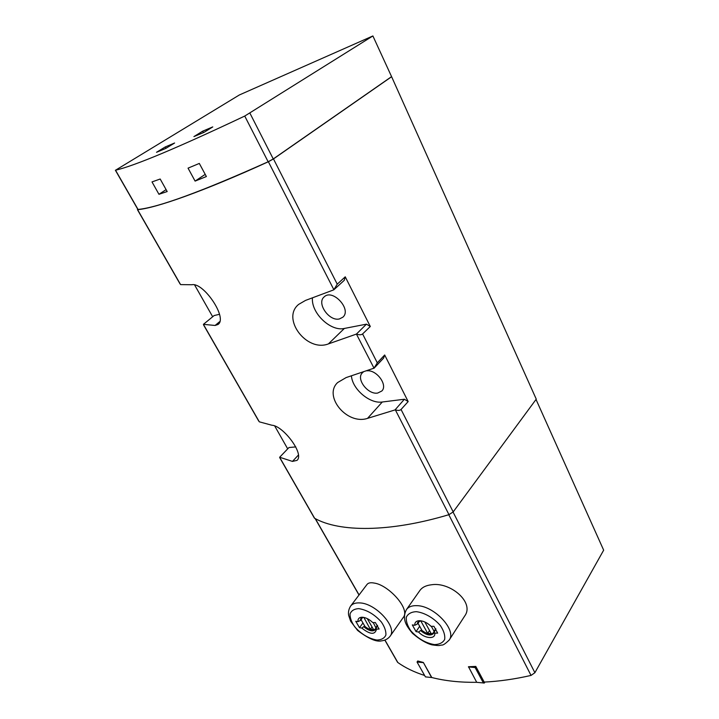 <?xml version="1.0" encoding="UTF-8"?>
<svg xmlns="http://www.w3.org/2000/svg" width="719" height="719" viewBox="0 0 719 719"><rect width="100%" height="100%" fill="white"/><g stroke="black" fill="none" stroke-linecap="round" stroke-linejoin="round"><path stroke-width="1.08" d="M421.64 629.826L418.539 632.019L416.049 631.624L412.311 624.901L414.8 625.287L417.209 624.128L417.748 622.268L420.867 620.794M435.912 628.963L433.53 633.511C430.618 636.099 426.421 635.219 420.939 630.86M414.8 625.287C414.62 622.717 415.861 621.207 418.512 620.758L420.058 620.713C423.922 621.099 427.58 622.978 431.049 626.33L433.917 626.294L437.646 633.124L434.788 633.151L434.051 631.758M434.788 633.151C435.678 639.586 424.767 638.733 418.539 632.019M364.722 626.006L361.747 628.055L359.5 627.687L355.77 621.279L358.008 621.638L360.3 620.533L360.839 618.529L363.365 617.333M377.565 625.494L375.408 629.682C372.784 631.875 368.991 630.967 364.03 626.959M358.008 621.638C357.711 619.131 358.799 617.675 361.253 617.279L362.529 617.244C366.034 617.603 369.44 619.383 372.757 622.582L375.372 622.537L379.102 629.053L376.495 629.089L373.278 622.573M376.495 629.089C375.147 635.021 370.231 634.679 361.747 628.055M374.266 583.082C370.734 582.372 368.326 582.812 367.041 584.421L350.575 606.135C352.364 603.834 355.294 602.756 359.356 602.908C375.426 602.846 397.814 627.319 390.049 636.297L403.287 617.414C410.603 609.056 388.422 584.915 374.266 583.082M536.023 399.449L603.663 550.17L534.891 672.714L531.035 675.42C514.759 679.14 499.148 681.36 484.202 682.079L475.798 666.423L468.491 666.729L476.724 682.331L484.336 683.032L484.921 682.043M424.623 675.474C414.225 672.139 405.291 667.825 397.841 662.532L397.319 661.866M476.715 682.322C460.052 682.511 445.079 680.911 431.795 677.523L423.347 662.46L417.748 660.977L417.047 662.037L425.414 676.876L431.849 677.532M431.337 584.799C426.034 585.41 422.233 587.288 419.932 590.425L406.442 609.613C408.491 606.809 411.951 605.488 416.822 605.659C434.051 605.641 457.032 630.132 449.204 640.036L464.708 615.985C474.846 602.486 450.157 581.554 431.337 584.799M279.871 457.922L279.664 457.248L292.453 461.409L297.01 460.367C304.766 454.066 283.034 425.612 271.854 425.226L259.343 421.837L258.256 420.247M351.429 375.938C352.409 389.267 369.854 404.024 382.283 402.002L404.393 399.243L408.167 401.57L384.674 354.988L377.295 362.834L374.015 368.164L356.417 334.083L328.403 343.907C306.42 352.427 281.129 318.328 298.7 304.362L305.539 300.407L333.778 289.847L337.238 284.167L273.472 158.917L391.612 76.717L536.257 399.135L453.195 511.901L448.98 514.66C389.114 532.608 339.143 532.168 314.643 518.291L314.212 517.779M374.015 368.164L346.109 377.583L337.669 382.535C323.002 395.98 346.909 425.315 367.544 418.368L395.333 409.83C397.993 410.684 399.899 410.567 401.049 409.479L408.167 401.57M273.472 158.917L268.376 161.739C203.369 191.425 155.547 208.204 137.599 209.66L137.715 209.166M203.81 325.339L203.423 324.341L215.089 325.464L217.956 324.503C228.112 318.274 203.495 282.064 191.919 284.742L180.631 284.607L179.561 283.07M287.699 448.863L274.784 426.106M212.671 316.755L194.687 285.092M356.606 334.146C359.356 335.036 361.351 334.964 362.592 333.949L370.303 326.489L345.246 276.815L344.275 280.311L333.778 289.847M337.238 284.167L345.246 276.815M372.891 35.95L244.739 116.056C177.656 147.772 134.588 165.828 115.534 170.214L239.364 94.962L372.891 35.95L391.612 76.717M249.96 113.234L273.247 158.953L268.142 161.775C201.536 191.605 158.171 207.494 138.039 209.454L137.814 209.346M195.101 181.098L206.38 176.541L199.316 163.438L188.045 168.138L195.101 181.098L205.212 174.375M158.953 194.301L167.176 191.542L160.184 179.013L152.006 181.916L158.953 194.301L166.107 189.618M212.77 126.912L203.989 132.359L193.914 136.592L202.704 131.164L212.77 126.912M174.609 143.009L165.828 148.393L156.508 152.302L165.289 146.937L174.609 143.009M273.247 158.953L391.253 76.861M202.704 131.164L203.459 132.584M165.289 146.937L166.017 148.267M363.221 372.083L362.358 372.828C355.77 378.868 367.975 394.911 377.673 393.059L381.825 391.001C388.089 385.141 376.558 369.485 366.879 370.824M384.674 354.988L383.604 358.116L373.943 368.326M395.153 409.767L404.393 399.243M339.449 318.93L342.882 317.178C352.058 309.467 332.538 288.319 324.134 296.92C316.306 303.193 329.239 321.654 339.449 318.93M312.45 297.945C310.994 312.99 330.668 331.783 344.356 328.448L366.438 324.161L370.303 326.489M356.417 334.083L366.438 324.161M203.423 324.341L214.136 315.551L219.448 314.311M279.664 457.248L288.975 447.533L295.797 446.894M361.154 619.374L360.3 620.533M423.347 662.46L431.598 677.532M423.239 662.63L417.047 662.037M475.798 666.423L475.124 667.547L483.447 683.05M475.124 667.547L468.393 666.908M418.179 622.708L417.209 624.128M362.96 622.978L359.5 627.687M419.68 626.276L416.049 631.624M362.448 617.486L361.109 619.778L365.036 626.555C369.665 630.105 373.152 630.851 375.498 628.801L375.929 627.795M377.439 625.287L375.992 627.301M363.859 617.423L370.321 629.323L373.547 629.547L367.238 618.601M419.545 621.009L418.054 623.346L421.981 630.437C427.104 634.293 430.969 635.021 433.584 632.603L434.051 631.264L431.355 626.33M435.75 628.712L434.051 631.264M421.352 620.865L420.831 620.964L427.661 633.349L431.211 633.601L424.821 621.98M372.047 626.941L370.321 629.323M429.531 630.545L427.661 633.349M531.035 675.42L448.782 514.714M397.841 662.532L384.98 640.108M359.069 594.919L315.344 518.669M314.643 518.291L279.664 457.32M448.98 514.66L395.333 409.83M333.85 289.685L268.376 161.739M180.523 284.499L137.599 209.66M259.244 421.72L203.441 324.44M377.295 362.834L362.592 333.949M453.195 511.901L401.049 409.479M115.534 170.214L138.039 209.454M244.739 116.056L268.142 161.775M534.891 672.714L453.069 512.063M367.544 418.368L382.283 402.002M328.403 343.907L344.356 328.448M215.089 325.464L219.646 321.672M292.453 461.409L298.313 455.172M358.718 608.625C366.924 609.901 374.455 614.341 381.313 621.935C384.665 626.833 386.184 631.228 385.869 635.12C384.377 638.283 381.367 639.919 376.855 640.045C368.766 638.607 361.414 634.23 354.791 626.896C351.483 622.142 349.901 617.819 350.054 613.909C351.366 610.656 354.26 608.894 358.718 608.625M416.238 611.671C424.462 612.588 434.069 618.133 440.432 625.674C443.839 630.815 445.241 635.425 444.648 639.488C442.796 642.786 439.372 644.485 434.375 644.592C425.513 643.056 417.649 638.454 410.783 630.77C407.412 625.791 405.929 621.261 406.334 617.172C407.979 613.774 411.286 611.941 416.238 611.671M314.401 518.111L279.709 457.635M258.75 421.109L203.549 324.889M180.038 283.906L137.437 209.651M397.562 662.289L384.872 640.153M358.988 595.026L315.147 518.57M115.382 170.232L137.877 209.445M363.086 617.36L361.253 617.279M390.049 636.297C387.918 638.93 385.051 640.458 381.456 640.881C376.361 642.121 368.416 638.643 357.622 630.455L350.665 621.297L348.625 615.239C348.122 612.121 348.769 609.083 350.575 606.135M420.363 620.839L418.512 620.758M449.204 640.036C445.501 643.64 443.057 645.311 441.852 645.051C438.896 645.347 440.558 646.084 431.957 644.844C426.331 643.388 419.851 639.559 412.517 633.376C408.778 628.864 406.46 625.332 405.561 622.798C403.871 618.34 404.168 613.945 406.442 609.613M362.052 617.621L361.63 618.196M375.92 628.217L375.498 628.801M419.033 621.207L418.557 621.899M434.042 631.902L433.584 632.603"/></g></svg>

